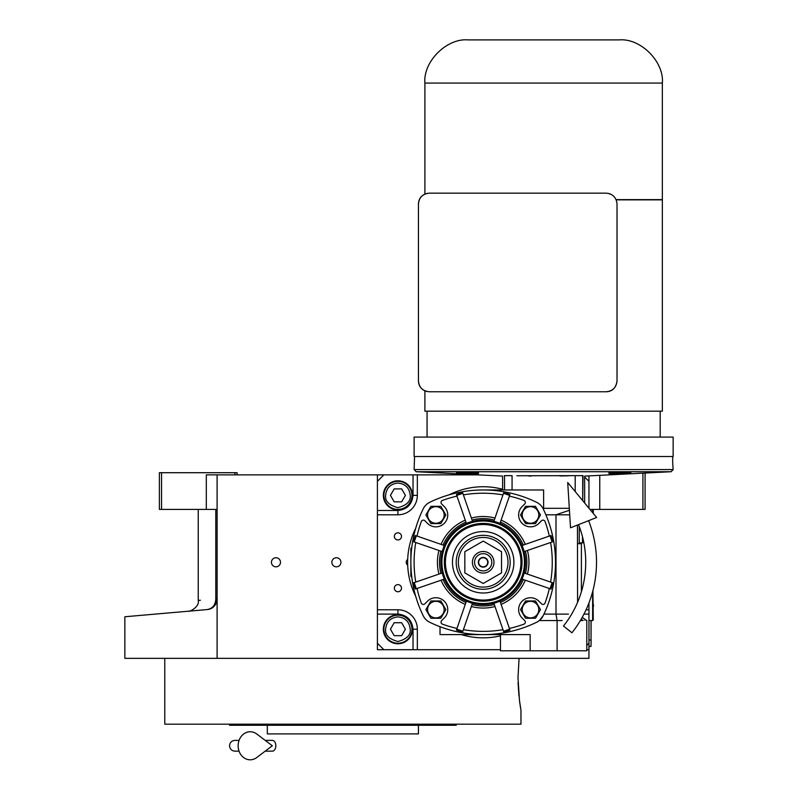 <?xml version="1.0" encoding="UTF-8"?>
<svg xmlns="http://www.w3.org/2000/svg" width="798" height="798" viewBox="0 0 798 798"><rect width="100%" height="100%" fill="white"/><g stroke="black" fill="none" stroke-linecap="round" stroke-linejoin="round"><path stroke-width="1.2" d="M217.106 509.403L206.313 509.403L206.313 474.86L217.106 474.86L217.106 658.35L124.857 658.35L124.857 616.764M500.456 649.712L377.414 649.712L377.414 474.86L217.106 474.86M275.958 566.819A4.529 4.529 0 0 0 280.487 562.291A4.529 4.529 0 0 0 275.958 557.752A4.529 4.529 0 0 0 271.43 562.291A4.529 4.529 0 0 0 275.958 566.819M336.397 566.819A4.529 4.529 0 0 0 340.936 562.291A4.529 4.529 0 0 0 336.397 557.752A4.529 4.529 0 0 0 331.868 562.291A4.529 4.529 0 0 0 336.397 566.819M588.954 602.969L588.954 658.35L217.106 658.35M599.757 475.339L599.757 509.403L589.941 509.403M599.757 509.403L642.929 509.403L642.929 473.154M215.799 598.809C192.468 601.004 192.468 601.004 215.799 598.809C215.51 604.914 212.657 608.505 207.251 609.562L124.857 616.764L207.251 609.562C182.183 611.757 182.183 611.757 207.251 609.562C212.827 609.024 216.108 605.443 217.106 598.809L215.799 598.809L215.799 509.403M198.243 509.403L198.243 600.455L200.408 600.256M161.555 472.705L161.555 509.403L159.391 509.403L159.391 472.705L237.106 472.705L237.106 474.86M234.941 472.705L234.941 474.86M161.555 509.403L206.313 509.403M645.083 473.044L645.083 509.403L642.929 509.403M207.251 609.562A10.793 10.793 -22 0 0 210.203 608.874A10.793 10.793 -22 0 1 207.251 609.562L200.408 610.161M216.078 603.408A10.793 10.793 -22 0 1 212.098 607.916A10.793 10.793 -22 0 0 216.078 603.408M591.119 620.565L591.009 644.315M591.009 620.565L591.009 639.996L588.954 639.996M588.954 646.47L591.009 646.47L591.119 639.996M517.992 677.771L519.069 658.35L517.992 677.771L519.488 700.664L520.964 710.15L520.964 724.185L164.787 724.185L164.787 658.35M518.062 682.689L518.949 696.135M519.648 701.901L519.737 702.569M519.777 702.799L519.947 703.976M520.077 704.834L520.575 707.936M229.545 724.185L229.545 725.262L456.207 725.262L456.207 724.185M418.431 725.262L418.431 733.901L267.32 733.901L267.32 725.262M377.414 474.86L383.888 474.86L377.414 481.334M383.888 474.86L478.102 474.86M588.954 475.887L588.954 481.334L584.645 477.024M588.954 481.334L588.954 508.206M586.799 645.392L588.954 643.238M377.414 643.238L383.888 649.712M397.923 532.825A3.561 3.561 0 0 0 394.362 536.386A3.561 3.561 0 0 0 397.923 539.947A3.561 3.561 0 0 0 401.484 536.386A3.561 3.561 0 0 0 397.923 532.825M397.923 584.625A3.561 3.561 0 0 0 394.362 588.186A3.561 3.561 0 0 0 397.923 591.757A3.561 3.561 0 0 0 401.484 588.186A3.561 3.561 0 0 0 397.923 584.625M397.923 614.63A14.573 14.573 0 0 0 383.349 629.203A14.573 14.573 0 0 0 397.923 643.777A14.573 14.573 0 0 0 412.496 629.203A14.573 14.573 0 0 0 397.923 614.63M377.414 609.772L397.923 609.772A19.431 19.431 0 0 1 417.344 629.203L417.344 649.712M407.688 559.408A3.561 3.561 0 0 0 407.688 565.164M588.954 609.772L586.081 609.772M417.344 474.86L417.344 495.368A19.431 19.431 0 0 1 397.923 514.8L377.414 514.8M397.923 480.795A14.573 14.573 0 0 0 383.349 495.368A14.573 14.573 0 0 0 397.923 509.942A14.573 14.573 0 0 0 412.496 495.368A14.573 14.573 0 0 0 397.923 480.795M588.954 649.712L586.799 649.712M397.923 483.069C390.501 483.847 386.402 487.947 385.614 495.368C384.915 501.184 389.015 505.284 397.923 507.678C406.82 505.284 410.92 501.184 410.222 495.368C409.444 487.947 405.344 483.847 397.923 483.069M397.923 481.334A14.035 14.035 0 0 0 383.888 495.368A14.035 14.035 180 0 0 397.923 509.403A14.035 14.035 180 0 0 411.948 495.368A14.035 14.035 0 0 0 397.923 481.334M401.663 501.842L405.394 495.368L401.663 488.895L394.182 488.895L390.441 495.368L394.182 501.842L401.663 501.842M397.923 616.904C390.501 617.682 386.402 621.782 385.614 629.203C384.915 635.018 389.015 639.118 397.923 641.512C406.82 639.118 410.92 635.018 410.222 629.203C409.444 621.782 405.344 617.682 397.923 616.904M397.923 615.168A14.035 14.035 0 0 0 383.888 629.203A14.035 14.035 180 0 0 397.923 643.238A14.035 14.035 180 0 0 411.948 629.203A14.035 14.035 0 0 0 397.923 615.168M401.663 635.677L405.394 629.203L401.663 622.729L394.182 622.729L390.441 629.203L394.182 635.677L401.663 635.677M483.189 566.819A4.529 4.529 0 0 1 478.65 562.291A4.529 4.529 0 0 1 483.189 557.752A4.529 4.529 0 0 1 487.718 562.291A4.529 4.529 0 0 1 483.189 566.819M592.914 590.63L593.273 619.926L592.625 620.565L592.625 591.707M592.625 509.403L592.625 512.655M593.273 509.403L593.273 513.433M588.595 520.655A113.326 113.326 0 0 1 571.937 632.754L563.488 626.041A102.533 102.533 0 0 0 578.55 524.625M567.717 482.491L570.52 527.797L596.625 517.493L567.717 482.491M265.185 740.374L272.308 740.374A5.396 3.531 90 0 1 275.839 745.771A5.396 3.531 90 0 1 272.308 751.167L265.185 751.167M256.757 757.541A14.035 12.05 -90 0 1 244.447 758.1A14.035 12.05 -90 0 1 238.143 745.771A14.035 12.05 -90 0 1 244.447 733.442A14.035 12.05 -90 0 1 256.757 734L272.317 745.771L256.757 757.541M549.333 588.485A118.722 118.722 0 0 1 545.054 603.029A2.155 2.155 0 0 1 541.503 603.807L538.899 601.213A11.87 11.87 0 0 0 519.538 605.064A11.87 11.87 0 0 0 522.111 618.001L524.715 620.605A2.155 2.155 0 0 1 523.927 624.156A118.722 118.722 0 0 1 509.383 628.435M509.383 496.137A118.722 118.722 0 0 1 523.927 500.416A2.155 2.155 0 0 1 524.715 503.977L522.111 506.57A11.87 11.87 0 0 0 522.111 523.368A11.87 11.87 0 0 0 538.899 523.368L541.503 520.765A2.155 2.155 0 0 1 545.054 521.553A118.722 118.722 0 0 1 549.333 536.086M463.399 494.87A118.722 118.722 0 0 1 502.979 494.87M417.035 536.086A118.722 118.722 0 0 1 421.314 521.553A2.155 2.155 0 0 1 424.875 520.765L427.469 523.368A11.87 11.87 0 0 0 444.267 523.368A11.87 11.87 0 0 0 444.267 506.57L441.663 503.977A2.155 2.155 0 0 1 442.451 500.416A118.722 118.722 0 0 1 456.985 496.137M456.985 628.435A118.722 118.722 0 0 1 442.451 624.156A2.155 2.155 0 0 1 441.663 620.605L444.267 618.001A11.87 11.87 0 0 0 435.868 597.732A11.87 11.87 0 0 0 427.469 601.213L424.875 603.807A2.155 2.155 0 0 1 421.314 603.029A118.722 118.722 0 0 1 417.035 588.485M536.685 622.24A14.035 14.035 0 0 0 543.139 615.787A121.964 121.964 0 0 0 543.139 508.785A14.035 14.035 0 0 0 536.685 502.331A121.964 121.964 0 0 0 429.683 502.331A14.035 14.035 0 0 0 423.229 508.785A121.964 121.964 0 0 0 423.229 615.787A14.035 14.035 0 0 0 429.683 622.24A121.964 121.964 0 0 0 536.685 622.24A121.964 121.964 0 0 1 483.189 634.6L530.151 634.6L530.151 650.789L557.104 650.789L557.104 620.565L555.997 614.091L568.455 614.091M531.328 476.027L528.625 475.987M516.855 475.758L582.71 475.638C585.283 476.246 585.283 476.246 582.71 475.638C585.283 476.246 585.283 476.246 582.71 475.638L582.71 500.645L583.029 475.708M577.582 602.32L577.463 525.054M579.248 526.421L579.248 543.697L581.403 543.697L581.403 591.727M577.582 543.697L579.248 543.697M581.383 618.859L582.759 620.575C588.136 620.565 588.136 620.565 582.759 620.565L580.375 620.565L582.759 620.575M569.433 510.261L555.997 514.8L569.712 514.8M543.139 615.787L539.318 620.565L562.111 620.565M582.231 617.363L586.799 620.565L586.799 650.789L557.104 650.789M582.46 536.635L582.46 542.859L579.248 542.859M543.947 614.091L555.997 614.091L555.997 514.8L545.872 514.8M530.151 650.789L500.456 650.789L500.456 634.6M582.48 536.725L582.48 542.84L582.5 536.805M582.66 475.628L581.872 475.578M608.724 472.845L609.153 473.344L608.724 472.845L619.946 472.236L619.936 472.815L630.739 472.815L630.739 473.723L630.739 472.087M631.168 472.077L619.946 472.236M568.246 475.808L559.877 475.967M569.313 508.316L542.899 508.326M543.298 509.114L544.186 510.979M544.346 511.338L544.874 512.506M483.189 634.6A121.964 121.964 0 0 1 440.017 626.699L440.017 634.6L483.189 634.6M478.102 473.344L478.531 472.845L467.309 472.236L456.516 472.536M512.067 489.972L512.067 475.638L504.545 475.638C501.972 476.246 501.972 476.246 504.545 475.638C501.972 476.246 501.972 476.246 504.545 475.638L504.276 475.698M483.189 489.972L543.628 489.972L543.628 508.326M536.685 502.331L537.643 502.84M502.979 629.702A118.722 118.722 0 0 1 463.399 629.702M415.768 582.071A118.722 118.722 0 0 1 415.768 542.5M503.837 492.366L509.962 494.471L503.837 492.366L493.862 521.343A42.304 42.304 0 0 1 496.964 522.281L493.902 521.234M550.6 542.5A118.722 118.722 0 0 1 550.6 582.071M553.104 582.939L550.999 589.064L553.104 582.939L524.126 572.954A42.304 42.304 0 0 1 523.189 576.056L524.246 573.004M478.531 472.845L478.531 473.344M672.694 462.99L673.143 469.573L414.112 469.573L414.561 456.516L672.694 456.516L672.694 462.99M503.837 632.206L503.518 631.268L509.633 629.163L509.962 630.101L503.837 632.206M493.902 603.348L496.964 602.29A42.304 42.304 0 0 0 499.977 601.113L496.964 602.29A42.304 42.304 0 0 1 493.862 603.228L503.518 631.268M472.476 603.348L469.414 602.29A42.304 42.304 0 0 0 472.516 603.228L462.531 632.206L456.416 630.101L456.735 629.163L462.86 631.268M466.351 601.233L469.414 602.29A42.304 42.304 0 0 1 466.391 601.113L456.735 629.163M444.237 579.119L443.179 576.056A42.304 42.304 0 0 0 444.356 579.079L415.379 589.064L413.264 582.939L414.202 582.61L416.317 588.734M442.132 573.004L443.179 576.056A42.304 42.304 0 0 1 442.252 572.954L414.202 582.61M442.132 551.578L443.179 548.515A42.304 42.304 0 0 0 442.252 551.618L413.264 541.633L415.379 535.508L416.317 535.837L414.202 541.962M444.237 545.453L443.179 548.515A42.304 42.304 0 0 1 444.356 545.493L416.317 535.837M466.351 523.338L466.391 523.458A42.304 42.304 0 0 1 469.414 522.281L466.351 523.338L456.416 494.471L462.531 492.366L472.516 521.343A42.304 42.304 0 0 0 469.414 522.281L472.476 521.234M509.962 494.471L499.977 523.458A42.304 42.304 0 0 0 496.964 522.281L500.017 523.338M522.131 545.453L522.022 545.493A42.304 42.304 0 0 1 523.189 548.515L522.131 545.453L550.999 535.508L553.104 541.633L524.126 551.618A42.304 42.304 0 0 0 523.189 548.515L524.246 551.578M550.999 589.064L522.022 579.079A42.304 42.304 0 0 0 523.189 576.056L522.131 579.119M500.017 601.233L509.633 629.163M411.768 547.548L410.87 548.256L410.87 576.316L411.768 577.034A121.964 121.964 0 0 0 423.229 615.787M588.954 520.515L588.954 521.603M502.61 489.274A75.551 75.551 0 0 0 449.234 494.79M415.698 528.336A75.551 75.551 0 0 0 415.698 596.246M461.304 634.6A75.551 75.551 0 0 0 500.456 635.836M445.843 609.602L440.855 618.241L430.88 618.241L425.903 609.602L430.88 600.974L440.855 600.974L445.843 609.602M540.475 609.602L535.488 618.241L525.523 618.241L520.535 609.602L525.523 600.974L535.488 600.974L540.475 609.602M540.475 514.969L535.488 523.608L525.523 523.608L520.535 514.969L525.523 506.331L535.488 506.331L540.475 514.969M445.843 514.969L440.855 523.608L430.88 523.608L425.903 514.969L430.88 506.331L440.855 506.331L445.843 514.969M629.442 473.344L628.734 473.503M628.086 473.593L627.198 473.673M622.6 473.593L621.951 473.503M620.585 473.124L619.976 472.825M618.65 473.344L617.941 473.503M617.293 473.593L616.405 473.673M611.807 473.593L611.158 473.503M609.792 473.124L609.173 472.825L609.153 473.723L609.153 472.815L619.946 472.815M435.868 617.891A8.289 8.289 0 0 0 444.157 609.602A8.289 8.289 0 0 0 435.868 601.313A8.289 8.289 0 0 0 427.578 609.602A8.289 8.289 0 0 0 435.868 617.891M530.5 617.891A8.289 8.289 0 0 0 538.79 609.602A8.289 8.289 0 0 0 530.5 601.313A8.289 8.289 0 0 0 522.221 609.602A8.289 8.289 0 0 0 530.5 617.891M530.5 523.259A8.289 8.289 0 0 0 538.79 514.969A8.289 8.289 0 0 0 530.5 506.68A8.289 8.289 0 0 0 522.221 514.969A8.289 8.289 0 0 0 530.5 523.259M435.868 523.259A8.289 8.289 0 0 0 444.157 514.969A8.289 8.289 0 0 0 435.868 506.68A8.289 8.289 0 0 0 427.578 514.969A8.289 8.289 0 0 0 435.868 523.259M630.3 473.783L609.592 473.783L630.3 473.783A3.242 3.242 0 0 0 630.739 473.723M478.102 473.723L478.102 472.815L478.102 473.723A3.242 3.242 0 0 1 477.663 473.783L456.955 473.783L477.663 473.783M476.805 473.344L476.097 473.503M475.448 473.593L474.561 473.673M469.962 473.593L469.314 473.503M467.947 473.124L467.299 472.815M466.012 473.344L465.304 473.503M464.655 473.593L463.768 473.673M459.169 473.593L458.521 473.503M457.154 473.124L456.536 472.825M456.516 473.723L456.516 472.815L456.516 473.723A3.242 3.242 0 0 0 456.955 473.783M456.516 472.087L456.516 472.815L478.102 472.815M467.309 472.236L467.309 472.815M483.189 600.066A37.775 37.775 0 0 0 520.964 562.291A37.775 37.775 0 0 0 483.189 524.515A37.775 37.775 0 0 0 445.414 562.291A37.775 37.775 0 0 0 483.189 600.066M483.189 531.568A30.723 30.723 0 0 1 513.912 562.291A30.723 30.723 0 0 1 483.189 593.004A30.723 30.723 0 0 1 452.466 562.291A30.723 30.723 0 0 1 483.189 531.568M483.189 589.273A26.982 26.982 0 0 0 510.171 562.291A26.982 26.982 0 0 0 483.189 535.308A26.982 26.982 0 0 0 456.207 562.291A26.982 26.982 0 0 0 483.189 589.273A26.982 26.982 0 0 0 510.171 562.291A26.982 26.982 0 0 0 483.189 535.308A26.982 26.982 0 0 0 456.207 562.291A26.982 26.982 0 0 0 483.189 589.273M464.835 572.884L483.189 583.478L501.533 572.884L501.533 551.697L483.189 541.104L464.835 551.697L464.835 572.884M483.189 551.498A10.793 10.793 0 0 0 472.396 562.291A10.793 10.793 0 0 0 483.189 573.084A10.793 10.793 0 0 0 493.982 562.291A10.793 10.793 0 0 0 483.189 551.498M483.189 553.652A8.638 8.638 0 0 0 474.551 562.291A8.638 8.638 0 0 0 483.189 570.919A8.638 8.638 0 0 0 491.817 562.291A8.638 8.638 0 0 0 483.189 553.652M483.189 567.149A4.858 4.858 0 0 1 478.331 562.291A4.858 4.858 0 0 1 483.189 557.433A4.858 4.858 0 0 1 488.047 562.291A4.858 4.858 0 0 1 483.189 567.149M414.112 456.516L414.112 437.085L673.143 437.085L673.143 456.516L414.561 456.516M616.216 199.849L662.35 199.849L662.35 411.179L660.195 411.179L660.195 437.085M427.06 437.085L427.06 411.179M662.35 411.179L424.905 411.179L424.905 390.85C420.795 388.835 418.641 385.534 418.431 380.965L418.431 203.959C418.641 199.38 420.795 196.089 424.905 194.064L427.399 193.316M608.954 193.515L606.231 193.166C612.734 193.834 616.335 197.435 617.024 203.959L617.024 380.965C615.986 387.928 612.385 391.529 606.231 391.758L429.224 391.758C422.711 391.07 419.11 387.469 418.431 380.965M426.85 391.489L425.992 391.259M617.024 380.965C616.335 387.469 612.734 391.07 606.231 391.758M418.431 203.959C419.11 197.445 422.711 193.844 429.224 193.166L606.231 193.166M610.49 194.034L609.862 193.794M662.35 83.072L424.905 83.072C422.97 61.715 446.72 37.975 468.077 39.9L619.178 39.9C640.535 37.975 664.285 61.715 662.35 83.072L662.35 199.64L616.116 199.64M424.905 83.072L424.905 194.064M377.414 614.091L397.923 614.091C407.03 615.059 412.067 620.096 413.035 629.203L413.035 649.712M397.923 614.091L397.923 609.772M413.035 474.86L413.035 495.368C412.067 504.486 407.03 509.523 397.923 510.481L377.414 510.481M397.923 510.481L397.923 514.8M413.035 495.368L417.344 495.368M583.976 614.091L588.954 614.091M413.035 629.203L417.344 629.203M472.516 603.228A42.304 42.304 90 0 0 483.189 604.595A42.304 42.304 -90 0 0 493.862 603.228M494.311 604.535A43.691 43.691 -90 0 1 472.067 604.535M494.989 606.51A45.775 45.775 0 0 1 471.379 606.51M502.61 489.972L502.61 476.107L416.157 471.728L671.098 471.728L673.143 469.573M575.188 491.538L575.188 475.638M504.545 475.638L504.545 489.972M465.264 604.405A45.775 45.775 0 0 1 441.065 580.216M465.942 602.43A43.691 43.691 45 0 1 443.05 579.538M444.356 579.079A42.304 42.304 45 0 0 466.391 601.113M438.96 574.091A45.775 45.775 0 0 1 438.96 550.48M440.935 573.413A43.691 43.691 90 0 1 440.935 551.169M442.252 551.618A42.304 42.304 90 0 0 442.252 572.954M443.05 545.044A43.691 43.691 135 0 1 465.942 522.141M466.391 523.458A42.304 42.304 135 0 0 444.356 545.493M441.065 544.356A45.775 45.775 0 0 1 465.264 520.166M462.86 493.304L456.735 495.418M493.862 521.343A42.304 42.304 -90 0 0 483.189 519.977A42.304 42.304 90 0 0 472.516 521.343M472.067 520.037A43.691 43.691 -90 0 1 494.311 520.037M471.379 518.062A45.775 45.775 0 0 1 494.989 518.062M509.633 495.418L503.518 493.304M522.022 545.493A42.304 42.304 -135 0 0 499.977 523.458M500.436 522.141A43.691 43.691 -135 0 1 523.328 545.044M501.114 520.166A45.775 45.775 0 0 1 525.303 544.356M552.166 541.962L550.061 535.837M524.126 572.954A42.304 42.304 -90 0 0 524.126 551.618M525.433 551.169A43.691 43.691 -90 0 1 525.433 573.413M527.408 550.48A45.775 45.775 0 0 1 527.408 574.091M550.061 588.734L552.166 582.61M523.328 579.538A43.691 43.691 -45 0 1 500.436 602.43M499.977 601.113A42.304 42.304 -45 0 0 522.022 579.079M525.303 580.216A45.775 45.775 0 0 1 501.114 604.405M483.189 603.547A41.267 41.267 0 0 0 524.456 562.291A41.267 41.267 0 0 0 483.189 521.024A41.267 41.267 0 0 0 441.922 562.291A41.267 41.267 0 0 0 483.189 603.547M483.189 523.428A38.853 38.853 0 0 1 522.042 562.291A38.853 38.853 0 0 1 483.189 601.143A38.853 38.853 0 0 1 444.326 562.291A38.853 38.853 0 0 1 483.189 523.428M483.189 587.109A24.828 24.828 0 0 0 508.007 562.291A24.828 24.828 0 0 0 483.189 537.463A24.828 24.828 0 0 0 458.361 562.291A24.828 24.828 0 0 0 483.189 587.109M198.253 600.455C199.789 606.999 188.986 612.216 188.398 611.208L192.099 610.889M188.278 611.218L192.168 610.879M198.832 610.3L200.198 610.181M593.273 606.769A4.1 4.1 0 0 0 593.273 604.146M592.625 620.565L588.954 620.565M234.941 740.374L239.071 740.374L234.941 740.374C231.669 740.694 229.864 742.489 229.545 745.771C229.864 749.043 231.669 750.848 234.941 751.167L239.071 751.167M671.098 471.728L584.645 476.107L584.645 502.979M583.867 542.859L582.46 542.859M416.157 471.728L414.112 469.573"/></g></svg>
